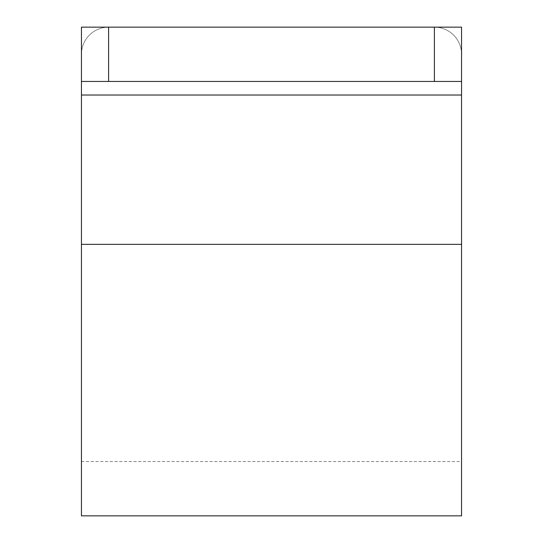 <?xml version="1.0" encoding="UTF-8"?>
<svg xmlns="http://www.w3.org/2000/svg" width="543" height="543" viewBox="0 0 543 543"><rect width="100%" height="100%" fill="white"/><g stroke="black" fill="none" stroke-linecap="round" stroke-linejoin="round"><path stroke-width="0.41" stroke-dasharray="2.71 2.04" d="M81.45 27.15L461.55 27.15L461.55 81.45L81.45 81.45L81.45 27.15L81.45 95.025L461.55 95.025L461.55 27.15M81.45 515.85L81.45 54.3A27.15 27.15 0 0 1 108.6 27.15A27.15 27.15 0 0 0 81.45 54.3L81.45 95.025M81.45 244.35L461.55 244.35L81.45 244.35L461.55 244.35L461.55 54.3A27.15 27.15 0 0 0 434.4 27.15A27.15 27.15 0 0 1 461.55 54.3L461.55 95.025M461.55 244.35L461.55 515.85M108.6 27.15L434.4 27.15L108.6 27.15M81.45 461.55L461.55 461.55"/><path stroke-width="0.81" d="M434.4 27.15L461.55 27.15L461.55 81.45L434.4 81.45L434.4 27.15L81.45 27.15L81.45 95.025L461.55 95.025L461.55 81.45M434.4 81.45L81.45 81.45M81.45 244.35L461.55 244.35L461.55 515.85L81.45 515.85L81.45 95.025M461.55 244.35L461.55 95.025M108.6 81.45L108.6 27.15"/></g></svg>
